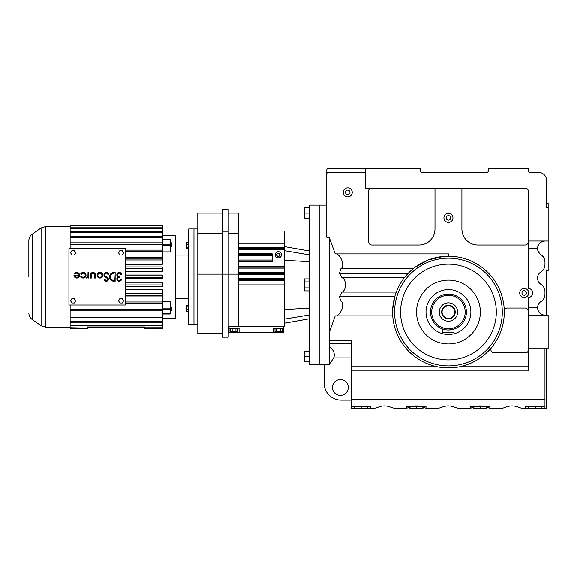 <?xml version="1.0" encoding="UTF-8"?>
<svg xmlns="http://www.w3.org/2000/svg" width="577" height="577" viewBox="0 0 577 577"><rect width="100%" height="100%" fill="white"/><g stroke="black" fill="none" stroke-linecap="round" stroke-linejoin="round"><path stroke-width="0.87" d="M392.663 314.624L392.62 313.462M392.598 312.301L392.598 311.695M392.62 310.462L392.641 309.928M392.656 309.604L392.735 308.147M440.994 256.693L443.049 256.455M444.023 256.368L448.033 256.195M546.556 270.555L548.15 270.555L548.15 207.532L546.556 207.532L546.556 180.413A7.977 7.977 0 0 0 538.579 172.436L529.801 172.436A1.594 1.594 0 0 1 528.207 170.842L528.207 168.448L488.322 168.448L488.322 170.842A1.594 1.594 0 0 1 486.728 172.436L422.112 172.436A1.594 1.594 0 0 1 420.518 170.842L420.518 168.448L328.385 168.448A1.594 1.594 0 0 0 326.791 170.042L326.791 237.313L329.186 237.313L329.186 332.503L335.237 315.893C339.464 317.083 346.034 304.216 340.798 300.963L339.464 296.657L394.755 296.657L392.663 309.387M326.791 205.138L319.211 205.138L319.211 364.678L309.64 364.678L309.64 205.138L319.211 205.138L319.211 364.678L324.195 364.678M473.493 406.316L473.493 408.552L480.143 408.552L480.143 406.316L476.494 406.316A15.954 15.954 0 0 1 483.793 406.316L489.823 406.316L489.823 408.17A19.943 19.943 0 0 0 493.703 408.552L498.499 408.552A19.943 19.943 0 0 0 506.029 407.073A15.954 15.954 0 0 1 518.081 407.073A19.943 19.943 0 0 0 525.611 408.552L525.611 406.316L544.962 406.316L544.962 348.724L528.207 348.724L528.207 370.917L351.516 370.917L351.516 408.552L354.538 408.552L354.538 406.316M351.516 370.917L351.516 366.748L437.308 366.748M351.516 357.899L333.672 357.899C335.266 353.939 333.766 350.037 329.186 346.193L329.186 340.279L351.516 340.279L351.516 366.748M329.186 237.313L335.237 253.93L448.437 253.93L448.437 256.195A55.839 55.839 0 0 1 504.276 312.034A55.839 55.839 0 0 1 448.437 367.874L454.012 367.592M504.269 311.277A3.188 3.188 0 0 1 507.464 308.046L525.02 308.046A3.188 3.188 0 0 1 528.207 311.234M461.896 188.39L461.896 229.069A15.954 15.954 0 0 0 477.85 245.023L525.02 245.023A3.188 3.188 0 0 0 528.207 241.835M371.061 188.39A2.395 2.395 0 0 0 368.667 190.785L368.667 241.835A3.188 3.188 0 0 0 371.862 245.023L419.025 245.023A15.954 15.954 0 0 0 434.979 229.069L434.979 188.39M365.479 170.842A1.594 1.594 0 0 1 363.885 172.436L328.385 172.436A1.594 1.594 0 0 0 326.791 174.03M335.237 253.93C339.492 252.733 346.027 265.68 340.798 268.853L339.464 273.159L341.952 277.732C346.662 279.225 346.604 290.657 341.952 292.092L339.464 296.657M351.516 400.106L341.086 400.106A16.892 16.892 0 0 1 324.195 383.215L324.195 364.455L329.186 364.455L333.758 357.899M329.186 346.193L329.186 364.455M351.516 406.316L370.867 406.316L370.867 408.552A19.943 19.943 0 0 0 378.397 407.073A15.954 15.954 0 0 1 390.449 407.073A19.943 19.943 0 0 0 397.979 408.552L402.775 408.552A19.943 19.943 0 0 0 406.655 408.17L406.915 408.119M476.494 406.316L470.471 406.316L470.471 408.17A19.943 19.943 0 0 1 466.591 408.552L461.795 408.552A19.943 19.943 0 0 1 454.265 407.073A15.954 15.954 0 0 0 442.213 407.073A19.943 19.943 0 0 1 434.683 408.552L429.887 408.552A19.943 19.943 0 0 1 426.006 408.17L426.006 406.316L419.977 406.316A15.954 15.954 0 0 0 412.685 406.316L406.655 406.316L406.655 408.17L410.305 407.073M351.516 399.609L544.962 399.609M442.855 367.592L448.437 367.874A55.839 55.839 0 0 1 392.598 312.034A55.839 55.839 0 0 1 448.437 256.195L443.468 256.412L428.257 259.967L414.841 267.432M348.27 387.441A7.919 7.919 0 0 0 340.351 379.522A7.919 7.919 0 0 0 332.431 387.441A7.919 7.919 0 0 0 340.351 395.36A7.919 7.919 0 0 0 348.27 387.441M354.538 408.552L370.867 408.552M329.186 340.279L329.186 332.503M335.237 315.893L392.735 315.893L392.627 310.253M544.962 348.724L548.15 348.724L548.15 315.222L528.207 315.222L528.207 297.472A4.508 4.508 0 0 0 532.715 292.965A4.508 4.508 0 0 0 528.207 288.457L528.207 190.785A2.395 2.395 0 0 0 525.813 188.39L365.479 188.39L365.479 168.448M537.677 247.057L538.081 245.679M538.745 244.403L539.654 243.27M540.779 242.326L542.063 241.626M542.777 241.366L543.498 241.179M546.556 315.222L546.556 269.986L543.087 269.986L543.671 269.163L543.108 269.957M543.996 268.593L544.904 265.622M544.912 261.02L544.082 258.171L541.991 255.46M528.727 292.965A4.508 4.508 0 0 0 524.219 288.457A4.508 4.508 0 0 0 519.711 292.965A4.508 4.508 0 0 0 524.219 297.472A4.508 4.508 0 0 0 528.727 292.965M528.207 348.724L528.207 315.222M343.221 192.379A4.508 4.508 0 0 0 347.729 196.887A4.508 4.508 0 0 0 352.237 192.379A4.508 4.508 0 0 0 347.729 187.871A4.508 4.508 0 0 0 343.221 192.379M443.929 217.904A4.508 4.508 0 0 0 448.437 222.412A4.508 4.508 0 0 0 452.945 217.904A4.508 4.508 0 0 0 448.437 213.396A4.508 4.508 0 0 0 443.929 217.904M339.464 273.159L408.35 273.159L409.62 271.89M339.5 296.398L394.834 296.398L395.245 295.056M341.952 277.732L404.376 277.732L408.098 273.419L339.5 273.419M341.952 292.092L396.284 292.092L396.788 290.815M548.15 207.532L548.15 203.544L546.556 203.544M528.207 241.035L548.15 241.035M474.121 407.073L470.471 408.17M471.452 407.953L472.599 407.622M544.962 406.316L544.962 408.552L546.556 408.552L546.556 348.724M407.643 407.946L408.17 407.809M408.79 407.622L409.677 407.319M489.823 408.17L486.173 407.073M486.793 407.319L488.842 407.953M488.885 407.961L489.26 408.054M426.006 408.17L422.357 407.073M422.984 407.319L425.408 408.04M491.568 347.498A3.188 3.188 0 0 0 494.035 352.713L525.813 352.713A2.395 2.395 0 0 0 528.207 350.318M361.195 408.552L361.195 406.316M367.845 408.552L367.845 406.316M525.611 408.552L544.962 408.552M544.277 268.002L544.962 264.655A8.532 8.532 0 0 1 540.988 271.861A7.422 7.422 0 0 0 540.988 284.396A8.532 8.532 0 0 1 544.962 291.609L544.962 294.328A8.532 8.532 0 0 1 540.988 301.533A7.422 7.422 0 0 0 537.54 307.844C538.031 312.294 540.505 314.753 544.962 315.222M528.207 248.413L537.54 248.413C538.031 243.963 540.505 241.503 544.962 241.035C540.382 241.554 537.908 244.028 537.54 248.456A7.422 7.422 0 0 0 540.988 254.724A8.532 8.532 0 0 1 544.962 261.929L544.76 260.097M537.778 250.31L539.545 253.527M543.974 268.63L543.664 269.17M526.469 292.965A2.25 2.25 0 0 0 524.219 290.714A2.25 2.25 0 0 0 521.969 292.965A2.25 2.25 0 0 0 524.219 295.222A2.25 2.25 0 0 0 526.469 292.965M544.962 264.655L544.962 261.929M528.207 307.844L537.54 307.844M349.979 192.379A2.25 2.25 0 0 0 347.729 190.121A2.25 2.25 0 0 0 345.479 192.379A2.25 2.25 0 0 0 347.729 194.629A2.25 2.25 0 0 0 349.979 192.379M450.695 217.904A2.25 2.25 0 0 0 448.437 215.654A2.25 2.25 0 0 0 446.187 217.904A2.25 2.25 0 0 0 448.437 220.154A2.25 2.25 0 0 0 450.695 217.904M480.143 408.552L486.793 408.552L486.793 406.316M483.793 406.316L480.143 406.316M409.677 406.316L409.677 408.552L416.334 408.552L416.334 406.316L412.685 406.316M416.334 408.552L422.984 408.552L422.984 406.316M419.977 406.316L416.334 406.316M535.283 408.552L535.283 406.316M541.933 408.552L541.933 406.316M528.633 408.552L528.633 406.316M448.437 258.186A53.841 53.841 0 0 1 502.286 312.034A53.841 53.841 0 0 1 448.437 365.876A53.841 53.841 0 0 1 394.596 312.034A53.841 53.841 0 0 1 448.437 258.186M480.345 312.034A31.908 31.908 0 0 1 448.437 343.942A31.908 31.908 0 0 1 416.529 312.034A31.908 31.908 0 0 1 448.437 280.126A31.908 31.908 0 0 1 480.345 312.034A31.908 31.908 0 0 1 448.437 343.942A31.908 31.908 0 0 1 416.529 312.034A31.908 31.908 0 0 1 448.437 280.126A31.908 31.908 0 0 1 480.345 312.034M448.437 264.172A47.862 47.862 0 0 1 496.299 312.034A47.862 47.862 0 0 1 448.437 359.897A47.862 47.862 0 0 1 400.575 312.034A47.862 47.862 0 0 1 448.437 264.172M81.465 274.241A2.012 2.012 0 0 1 85.216 275.243A2.012 2.012 0 0 1 81.465 276.253L80.766 276.65A2.82 2.82 0 0 0 86.023 275.243A2.82 2.82 0 0 0 80.766 273.837L81.465 274.241M125.252 248.694L68.937 248.694L68.937 305.009L125.252 305.009L125.252 248.694M122.31 255.034L123.557 252.877L122.31 250.721L119.821 250.721L118.573 252.877L119.821 255.034L122.31 255.034M118.573 300.826L119.821 302.983L122.31 302.983L123.557 300.826L122.31 298.67L119.821 298.67L118.573 300.826M71.873 302.983L74.368 302.983L75.609 300.826L74.368 298.67L71.873 298.67L70.632 300.826L71.873 302.983M71.873 250.721L70.632 252.877L71.873 255.034L74.368 255.034L75.609 252.877L74.368 250.721L71.873 250.721M104.964 276.816L107.041 278.28A1.204 1.204 0 0 1 106.413 280.472A1.204 1.204 0 0 1 105.151 279.398L104.35 279.477A2.012 2.012 0 0 0 106.456 281.28A2.012 2.012 0 0 0 107.502 277.624L105.425 276.159A1.608 1.608 0 0 1 105.533 273.455A1.608 1.608 0 0 1 107.949 274.674L108.75 274.587A2.416 2.416 0 0 0 105.122 272.762A2.416 2.416 0 0 0 104.964 276.816M95.378 278.064L95.378 274.84A2.416 2.416 0 0 0 92.969 272.431A2.416 2.416 0 0 0 90.553 274.84L90.553 278.064L91.354 278.064L91.354 274.84A1.608 1.608 0 0 1 92.969 273.231A1.608 1.608 0 0 1 94.578 274.84L94.578 278.064L95.378 278.064M88.036 276.852L88.036 278.064L88.844 278.064L88.844 272.431L88.036 272.431L87.935 275.943A1.529 1.529 0 0 1 86.427 277.256L86.427 278.064A1.673 1.673 0 0 0 88.036 276.852M73.95 275.243A2.82 2.82 0 0 0 76.77 278.064A2.82 2.82 0 0 0 77.498 272.524A2.82 2.82 0 0 0 74.325 273.837L75.024 274.241A2.012 2.012 0 0 1 78.782 275.243L73.95 275.243M121.588 279.268L120.788 279.268A1.608 1.608 0 0 1 118.956 280.451A1.608 1.608 0 0 1 117.621 278.727A1.608 1.608 0 0 1 119.223 277.256L119.627 277.256L119.627 276.448L119.223 276.448A1.608 1.608 0 0 1 117.621 274.977A1.608 1.608 0 0 1 118.956 273.253A1.608 1.608 0 0 1 120.788 274.436L121.588 274.436A2.395 2.395 0 0 0 117.91 272.842A2.395 2.395 0 0 0 117.924 276.852A2.395 2.395 0 0 0 117.91 280.869A2.395 2.395 0 0 0 121.588 279.268M113.994 272.431A4.428 4.428 0 0 0 109.565 276.852A4.428 4.428 0 0 0 113.994 281.28L115.148 281.28L115.148 272.431L113.994 272.431M102.728 275.243A2.82 2.82 0 0 0 99.908 272.431A2.82 2.82 0 0 0 97.095 275.243A2.82 2.82 0 0 0 99.908 278.064A2.82 2.82 0 0 0 102.728 275.243M78.609 276.051L74.923 276.051A2.012 2.012 0 0 0 78.609 276.051M114.347 280.472L113.994 273.231A3.621 3.621 0 0 0 110.373 276.852A3.621 3.621 0 0 0 113.994 280.472L114.347 280.472M101.92 275.243A2.012 2.012 0 0 0 99.908 273.231A2.012 2.012 0 0 0 97.895 275.243A2.012 2.012 0 0 0 99.908 277.256A2.012 2.012 0 0 0 101.92 275.243M125.252 259.982L162.288 259.982L162.288 258.258L125.252 258.258M125.252 277.775L162.288 277.775L162.288 275.936L125.252 275.936M125.252 286.762L162.288 286.762L162.288 284.951L125.252 284.951M125.252 250.137L162.288 250.137L162.288 244.237L70.134 244.237L70.134 248.694M125.252 257.703L162.288 257.703L162.288 251.731L125.252 251.731M125.252 295.446L162.288 295.446L162.288 293.722L125.252 293.722M125.252 268.752L162.288 268.752L162.288 266.949L125.252 266.949M162.288 235.373L175.502 235.373L175.502 318.331L162.288 318.331M125.252 278.662L162.288 278.662L162.288 277.775M125.252 282.268L162.288 282.268L162.288 284.951M125.252 289.329L162.288 289.329L162.288 293.722M125.252 296.008L162.288 296.008L162.288 301.98L125.252 301.98M162.288 314.025L170.215 314.025L170.215 301.814L162.288 301.814M125.252 264.381L162.288 264.381L162.288 259.982M125.252 303.567L162.288 303.567L162.288 309.474L70.134 309.474L70.134 305.009M162.288 250.137L162.288 251.731M170.215 239.859L170.215 251.889L162.288 251.889M125.252 271.442L162.288 271.442L162.288 268.752M125.252 275.041L162.288 275.041L162.288 275.936M162.288 301.98L162.288 303.567M162.288 317.155L162.288 315.98L70.134 315.98L70.134 317.155L162.288 317.155L162.288 321.288L70.134 321.288L70.134 322.211L162.288 322.211L162.288 325.255L70.134 325.255L70.134 328.068L87.495 328.068L70.134 327.75M70.134 322.211L70.134 325.255M70.134 317.155L70.134 321.288M70.134 309.474L70.134 315.98M70.134 225.643L70.134 225.008L162.288 225.008L162.288 225.643L70.134 225.643L70.134 244.237M70.134 236.548L162.288 236.548L162.288 244.237M162.288 242.83L70.134 242.83M70.134 325.882L162.288 325.882L162.288 327.75L144.928 327.75L162.288 328.068L162.288 328.702L144.928 328.702L162.288 328.702M144.928 328.068L144.928 328.695M162.288 321.288L162.288 322.211M87.495 327.75L87.495 326.95L144.928 326.95L144.928 327.743L87.495 327.743M70.134 328.695L87.495 328.702L70.134 328.695L70.134 328.068M87.495 328.695L87.495 328.068M162.288 325.255L162.288 325.882M162.288 309.474L162.288 315.98M70.134 310.88L162.288 310.88M70.134 231.5L162.288 231.5L162.288 228.449L70.134 228.449M162.288 228.449L162.288 227.821L70.134 227.821M162.288 231.5L162.288 236.548M162.288 227.821L162.288 225.96L70.134 225.96M70.134 232.416L162.288 232.416M162.288 225.001L70.134 225.008M170.215 310.88L171.809 310.88L171.809 306.993L170.215 306.993M70.134 237.731L162.288 237.731M170.215 246.718L171.809 246.718L171.809 242.83L170.215 242.83M197.803 228.99L193.973 228.99L193.973 276.852L193.973 228.99L188.708 228.99L188.708 324.714L197.803 324.714M28.85 276.852L28.85 240.717L28.85 276.852M193.973 276.852L193.973 324.714L193.973 276.852M188.708 242.174L186.414 242.174L186.414 247.721L188.708 247.721M186.414 247.721L186.414 248.579L188.708 248.579M188.708 305.125L186.414 305.125L186.414 311.53L188.708 311.53M186.414 305.983L188.708 305.983M186.414 309.185L188.708 309.185M186.414 244.518L188.708 244.518M309.64 218.301L304.454 218.301L304.454 207.929L309.64 207.929M304.454 213.115L309.64 213.115M309.64 290.895L304.454 290.895L304.454 287.901L309.64 287.901M309.64 361.887L304.454 361.887L304.454 356.701L309.64 356.701M304.454 287.901L304.454 278.922L309.64 278.922M304.454 281.915L309.64 281.915M304.454 356.701L304.454 351.516L309.64 351.516M228.232 326.272L284.591 326.272L284.591 231.067L238.38 231.067M238.38 279.636L284.591 279.636L238.38 279.636M238.38 243.263L284.591 243.263M238.38 255.705L272.149 255.705L272.149 254.76L238.38 254.76L272.149 254.76L238.38 254.76L272.149 254.76L272.149 253.808L238.38 253.808M238.38 267.201L284.591 267.201L238.38 267.201M238.38 248.536L284.591 248.536M238.38 273.419L284.591 273.419M229.033 328.551L229.033 332.352L239.094 332.352L239.094 328.551L229.033 328.551L229.033 326.272L238.38 326.272L238.38 274.14L228.232 274.14L228.232 337.163L222.599 337.163L222.599 274.14L228.232 274.14L228.232 209.53L222.599 209.53L222.599 231.976L228.232 231.976M228.232 213.115L238.38 213.115L238.38 274.14M239.094 332.352L283.79 332.352L283.79 328.551L273.729 328.551L273.729 332.352M283.79 326.272L283.79 328.551M281.482 254.76A3.109 3.109 0 0 0 278.374 251.651A3.109 3.109 0 0 0 275.258 254.76A3.109 3.109 0 0 0 278.374 257.869A3.109 3.109 0 0 0 281.482 254.76M238.38 261.929L272.149 261.929L272.149 255.705M238.38 233.461L228.232 233.461M238.38 260.977L272.149 260.977M282.535 330.83L283.79 330.83M229.033 330.83L230.288 330.83M222.599 231.976L222.599 274.14L197.803 274.14L197.803 333.571L222.599 333.571M280.17 254.76L279.268 253.202L277.472 253.202L276.578 254.76L277.472 256.311L279.268 256.311L280.17 254.76M234.06 331.595L234.06 332.352M282.535 328.551L282.535 331.595L274.991 331.595L274.991 328.551M276.873 331.595L276.873 328.551M278.763 331.595L278.763 332.352M280.646 331.595L280.646 328.551M237.839 328.551L237.839 331.595L230.288 331.595L230.288 328.551M232.178 331.595L232.178 328.551M235.95 331.595L235.95 328.551M239.094 328.551L239.094 330.83L239.094 328.551M222.599 233.461L197.803 233.461L197.803 274.14M222.599 213.115L197.803 213.115L197.803 233.461M470.875 312.034A22.438 22.438 0 0 1 448.437 334.465A22.438 22.438 0 0 1 426.006 312.034A22.438 22.438 0 0 1 448.437 289.596A22.438 22.438 0 0 1 470.875 312.034M430.492 312.034A17.945 17.945 0 0 1 448.437 294.082A17.945 17.945 0 0 1 466.389 312.034A17.945 17.945 0 0 1 448.437 329.979A17.945 17.945 0 0 1 430.492 312.034M443.28 329.222L443.8 329.373L442.855 329.092L442.855 332.77L454.02 332.77L453.911 329.128M451.979 329.626L448.437 329.979M453.075 329.373L452.664 329.474M431.69 312.034A16.755 16.755 0 0 1 448.437 295.28A16.755 16.755 0 0 1 465.192 312.034A16.755 16.755 0 0 1 448.437 328.782A16.755 16.755 0 0 1 431.69 312.034M439.263 312.034A9.174 9.174 0 0 1 448.437 302.86A9.174 9.174 0 0 1 457.611 312.034A9.174 9.174 0 0 1 448.437 321.209A9.174 9.174 0 0 1 439.263 312.034M441.657 312.034A6.78 6.78 0 0 1 448.437 305.255A6.78 6.78 0 0 1 455.217 312.034A6.78 6.78 0 0 1 448.437 318.814A6.78 6.78 0 0 1 441.657 312.034M454.82 312.034A6.383 6.383 0 0 1 448.437 318.41A6.383 6.383 0 0 1 442.054 312.034A6.383 6.383 0 0 1 448.437 305.651A6.383 6.383 0 0 1 454.82 312.034M459.573 366.748L528.207 366.748M351.516 343.358L329.186 343.358M340.798 268.853L413.031 268.853M340.798 300.963L393.709 300.963M41.082 228.002L41.082 325.709L32.254 319.521L32.254 234.183L41.082 228.002L45.655 226.559L45.655 327.152L70.134 327.152M170.215 308.096L162.288 308.096M170.215 245.614L162.288 245.614M170.215 244.194L162.288 244.194M170.215 309.517L162.288 309.517M170.215 313.722L162.288 313.722M170.215 239.982L162.288 239.982M309.64 254.904L284.591 250.721M309.64 314.919L284.591 319.095M309.64 308.111L284.591 309.532M309.64 261.706L284.591 260.285M238.38 247.591L284.591 247.591M238.38 268.146L284.591 268.146M238.38 274.371L284.591 274.371M238.38 278.691L284.591 278.691M238.38 280.588L284.591 280.588M238.38 284.908L284.591 284.908M238.38 266.249L284.591 266.249M238.38 249.488L284.591 249.488M238.38 272.467L284.591 272.467M238.38 260.032L272.149 260.032M45.655 226.559L70.134 226.559M41.082 325.709L45.655 327.152M175.502 255.077L188.708 255.077M175.502 298.634L188.708 298.634M170.215 239.679L162.288 239.679M32.254 319.521C30.054 317.898 28.922 315.72 28.85 312.986M32.254 234.183C30.054 235.805 28.922 237.984 28.85 240.717M309.64 251.067L284.591 246.653M309.64 318.749L284.591 323.17M273.729 328.551L273.729 330.83"/></g></svg>
